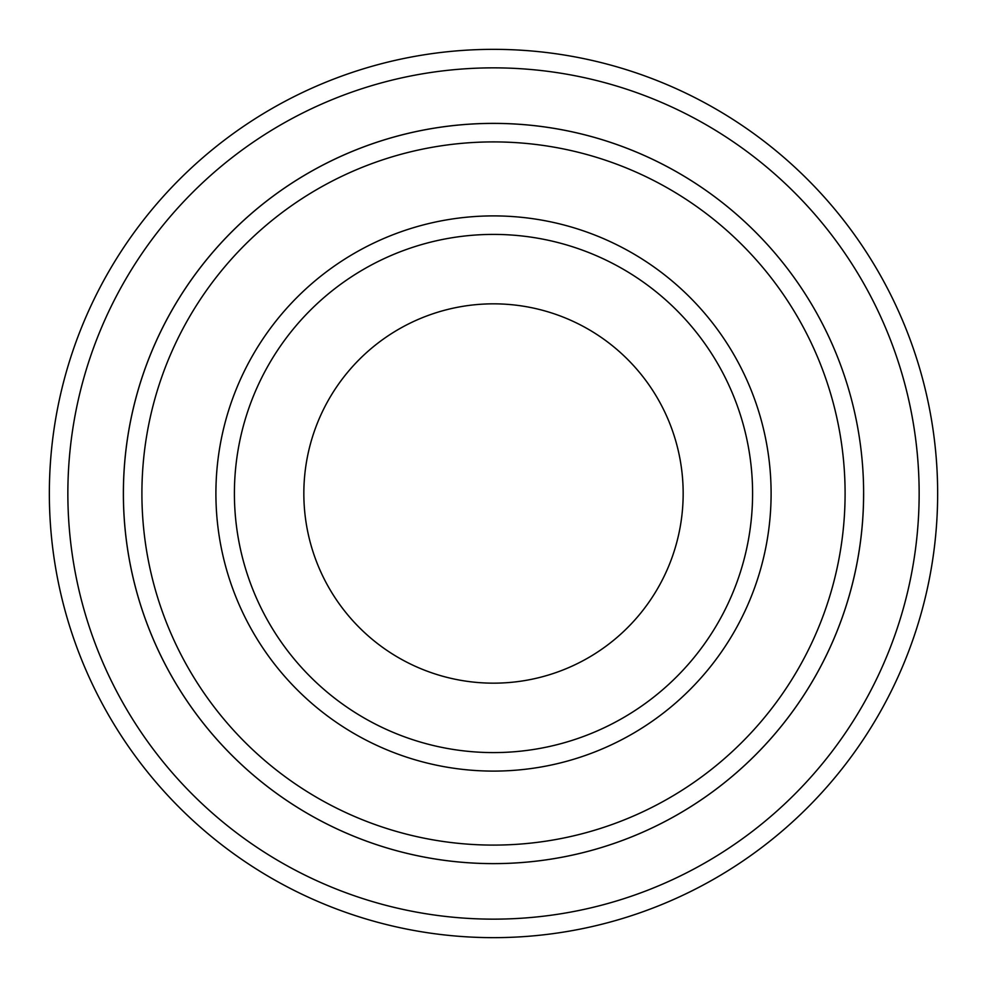 <?xml version="1.0" encoding="UTF-8"?>
<svg xmlns="http://www.w3.org/2000/svg" width="987" height="987" viewBox="0 0 987 987"><rect width="100%" height="100%" fill="white"/><g stroke="black" fill="none" stroke-linecap="round" stroke-linejoin="round"><path stroke-width="1.48" d="M141.906 493.5A351.594 351.594 0 0 0 669.297 797.989A351.594 351.594 0 0 0 669.297 189.01A351.594 351.594 0 0 0 141.906 493.5M863.625 493.5A370.125 370.125 0 0 1 308.438 814.041A370.125 370.125 0 0 1 308.438 172.959A370.125 370.125 0 0 1 863.625 493.5A370.1 370.1 0 0 0 493.5 123.4A370.1 370.1 0 0 0 123.4 493.5A370.1 370.1 0 0 0 493.5 863.613A370.1 370.1 0 0 0 863.6 493.5M752.587 493.5A259.087 259.087 0 0 1 363.956 717.882A259.087 259.087 0 0 1 363.956 269.118A259.087 259.087 0 0 1 752.587 493.5M683.164 493.5A189.664 189.664 0 0 1 398.662 657.749A189.664 189.664 0 0 1 398.662 329.251A189.664 189.664 0 0 1 683.164 493.5M67.856 493.5A425.644 425.644 0 0 0 706.322 862.12A425.644 425.644 0 0 0 706.322 124.88A425.644 425.644 0 0 0 67.856 493.5M49.35 493.5A444.15 444.15 0 0 0 493.5 937.65A444.15 444.15 0 0 0 937.65 493.5A444.15 444.15 0 0 0 493.5 49.35A444.15 444.15 0 0 0 49.35 493.5M215.906 493.5A277.594 277.594 0 0 0 632.297 733.909A277.594 277.594 0 0 0 632.297 253.091A277.594 277.594 0 0 0 215.906 493.5"/></g></svg>
